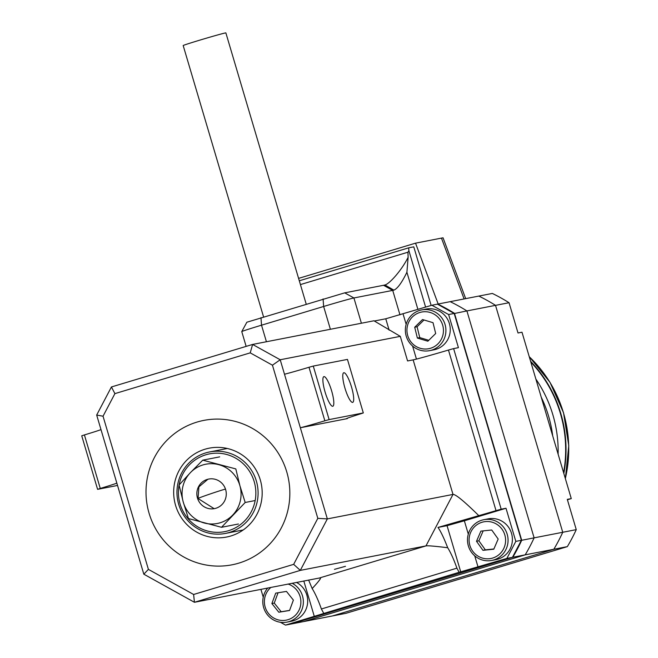 <?xml version="1.0" encoding="UTF-8"?>
<svg xmlns="http://www.w3.org/2000/svg" width="658" height="658" viewBox="0 0 658 658"><rect width="100%" height="100%" fill="white"/><g stroke="black" fill="none" stroke-linecap="round" stroke-linejoin="round"><path stroke-width="0.99" d="M325.093 392.078A15.471 3.306 73.2 0 0 332.808 406.257A15.471 3.306 73.2 0 0 331.607 390.803A15.471 3.306 73.2 0 0 323.892 376.631A15.471 3.306 73.2 0 0 325.093 392.078M344.973 388.204A15.471 3.306 73.2 0 0 352.696 402.375A15.471 3.306 73.2 0 0 351.495 386.929A15.471 3.306 73.2 0 0 343.772 372.757A15.471 3.306 73.2 0 0 344.973 388.204M334.453 569.359L345.483 566.299L334.453 569.359M286.748 471.876A73.581 71.862 79 0 1 232.003 564.819A73.581 71.862 79 0 1 149.103 513.33A73.581 71.862 79 0 1 203.848 420.388A73.581 71.862 79 0 1 286.748 471.876M431.87 305.238L437.438 304.152L454.185 313.447L448.616 314.532L431.87 305.238L385.769 318.785L374.27 321.022M448.46 350.056A37.728 0.79 -16.5 0 1 413.142 359.868L407.582 360.954L400.294 336.353L280.209 359.762L327.347 518.907L453 494.421C455.558 494.183 464.161 501.256 478.81 515.65A37.728 0.79 163.5 0 0 496.025 510.649L448.46 350.056L453.617 348.6L501.19 509.193L506.002 508.256L515.814 541.386L521.383 540.3L454.185 313.447M521.383 540.3L512.434 557.342L506.866 558.42L459.136 572.287L285.506 625.1L291.075 624.014L512.434 557.342M323.613 613.108L321.384 608.979L456.907 568.158A37.728 8.061 -106.8 0 0 447.703 547.736C434.905 546.156 427.659 545.548 425.965 545.901L300.311 570.387L194.431 602.284L320.454 577.814M329.123 419.598L324.855 420.799A22.635 0.477 -16.5 0 1 300.352 427.758L347.334 418.603A37.728 0.79 -16.5 0 1 346.445 418.685A37.728 0.79 -16.5 0 1 360.584 413.841L363.315 412.936L347.457 359.408L313.266 366.07L329.123 419.598L363.315 412.936M260.913 589.321L263.241 597.184M453.617 348.6L458.429 347.663L448.616 314.532M321.384 608.979A37.728 8.061 73.2 0 0 312.172 588.556C319.146 581.03 321.778 577.436 320.084 577.79L425.965 545.901L453 494.421L413.142 359.868M285.506 625.1L280.39 622.262M515.814 541.386L506.866 558.42M447.703 547.736C443.928 538.005 440.695 531.245 437.989 527.436L478.81 515.65M308.61 580.027L312.172 588.556M193.625 594.478L293.657 564.35L317.814 518.348L272.445 365.198L250.229 352.861L114.903 393.624L103.035 416.218L148.404 569.376L193.625 594.478L194.431 602.284L143.822 574.187L96.677 415.042L111.424 386.962L252.606 344.438L373.958 320.783L400.294 336.353M317.814 518.348L327.347 518.907L300.311 570.387L293.657 564.35M250.229 352.861L252.606 344.438L280.209 359.762L272.445 365.198M114.903 393.624L111.424 386.962M103.035 416.218L96.677 415.042M148.404 569.376L143.822 574.187M456.907 568.158L459.136 572.287M506.002 508.256L464.351 520.799L447.053 525.676L437.989 527.436M501.19 509.193L496.025 510.649M284.495 374.229A22.635 0.477 163.5 0 0 308.997 367.271L313.266 366.07M116.836 483.087A22.635 0.477 -16.5 0 1 100.271 488.45L97.59 489.338L81.74 435.81L84.413 434.922A22.635 0.477 163.5 0 0 100.978 429.551M97.59 489.338L117.535 485.456M324.855 420.799L308.997 367.271M84.413 434.922L100.271 488.45M567.336 546.634L553.822 549.265A177.339 173.202 79 0 0 562.746 532.273L495.523 305.353A177.339 173.202 79 0 0 478.818 296.075L450.187 301.66A177.339 173.202 79 0 1 466.9 310.93L534.115 537.857L466.9 310.93L509.045 302.721A177.339 173.202 -101 0 0 492.34 293.443L478.818 296.075A177.339 173.202 79 0 1 495.523 305.353L562.746 532.273A177.339 173.202 79 0 1 553.822 549.265L332.397 615.962L303.766 621.547L525.191 554.85L553.822 549.265L332.397 615.962L345.911 613.33L567.336 546.634A177.339 173.202 -101 0 0 576.26 529.641L534.115 537.857A177.339 173.202 79 0 1 525.191 554.85L303.766 621.547L291.354 623.965A177.339 173.202 79 0 1 291.313 623.94M509.045 302.721L518.01 332.989L521.991 332.216L571.276 498.591L567.295 499.373L576.26 529.641M571.276 498.591L567.41 499.759M454.209 313.537L466.9 310.93A177.339 173.202 79 0 0 450.187 301.66L437.784 304.078A177.339 173.202 79 0 1 454.489 313.348L521.712 540.276L534.115 537.857A177.339 173.202 79 0 1 525.191 554.85L512.779 557.268L291.354 623.932M521.366 540.259L521.712 540.276A177.339 173.202 79 0 1 512.779 557.268L512.574 557.071M438.17 304.004L415.535 243.164L298.584 278.383M415.535 243.164L443.048 237.801L465.691 298.642M464.096 298.946L441.46 238.106L464.096 298.946M417.92 309.433L406.907 272.264C401.865 282.636 397.531 288.591 393.887 290.137A37.728 0.79 -16.5 0 1 392.719 290.392L353.914 297.959A26.41 0.551 163.5 0 0 323.637 306.48L261.522 325.192A26.41 0.551 163.5 0 0 241.766 331.599L246.857 322.223L344.71 292.851L383.524 285.284A45.279 0.946 163.5 0 0 384.922 284.98L385.144 284.914M299.3 280.785L408.684 247.836L408.898 250.69L425.611 307.121M408.684 247.836L413.775 246.84L431.138 305.452M393.887 290.137L384.922 284.98C389.487 283.911 401.569 270.438 408.125 257.294L407.944 252.203L300.426 284.585M241.766 331.599A26.41 0.551 163.5 0 0 241.766 331.607L246.141 346.388M407.944 252.203L408.898 250.69M408.125 257.294L406.907 272.264M205.066 449.2A45.279 44.226 -101 0 0 174.995 503.222A45.279 44.226 -101 0 0 226.582 537.043A45.279 44.226 -101 0 0 230.777 536.007A45.279 44.226 -101 0 0 260.856 481.985A45.279 44.226 -101 0 0 209.26 448.164A45.279 44.226 -101 0 0 205.066 449.2M238.813 563.133A73.581 71.862 -101 0 0 287.686 475.347A73.581 71.862 -101 0 0 203.848 420.388A73.581 71.862 -101 0 0 197.03 422.074A73.581 71.862 -101 0 0 148.165 509.86A73.581 71.862 -101 0 0 231.994 564.819A73.581 71.862 -101 0 0 238.813 563.133M179.083 485.02A39.62 38.69 -101 0 0 199.613 527.905A39.62 38.69 -101 0 0 251.669 510.978A39.62 38.69 -101 0 0 234.643 457.614A39.62 38.69 -101 0 0 179.091 484.971M199.177 529.501A41.503 40.533 79 0 1 177.331 486.69A41.503 40.533 79 0 1 209.589 451.947A41.503 40.533 79 0 1 235.877 455.862A41.503 40.533 79 0 1 257.722 498.674A41.503 40.533 79 0 1 225.464 533.424A41.503 40.533 79 0 1 199.177 529.501M232.776 515A30.186 29.478 79 0 1 219.673 522.913A30.186 29.478 79 0 1 204.408 523.036A30.186 29.478 79 0 1 183.195 501.881L188.443 518.553L221.499 527.297L245.187 502.482L239.931 485.81A30.186 29.478 79 0 1 232.776 515M215.61 508.346A15.052 14.706 -101 0 0 225.867 490.432A15.052 14.706 -101 0 0 207.517 479.345A15.052 14.706 -101 0 0 197.26 497.259A15.052 14.706 -101 0 0 215.61 508.346M218.719 464.655A30.186 29.478 79 0 1 239.931 485.81L235.811 468.915L202.763 460.164L190.351 472.691A30.186 29.478 79 0 1 218.719 464.655M190.351 472.691A30.186 29.478 -101 0 0 183.195 501.881L179.075 484.987L190.351 472.691M202.763 460.164L219.69 456.866M245.187 502.482L255.172 500.532M221.499 527.297L238.426 523.998M288.023 584.041A18.679 18.243 79 0 1 300.55 598.385A18.679 18.243 79 0 1 294.225 616.34A18.679 18.243 79 0 1 268.563 613.577A18.679 18.243 79 0 1 270.956 587.364M292.094 583.243A20.752 20.266 79 0 1 295.952 617.87A20.752 20.266 79 0 1 287.044 622.106A20.752 20.266 79 0 1 265.528 611.981A20.752 20.266 79 0 1 267.765 587.989M296.429 582.404A20.752 20.266 79 0 1 300.287 617.023A20.752 20.266 79 0 1 291.379 621.259L287.044 622.106M293.386 600.096L286.469 591.419L275.71 593.146L271.877 603.542L278.803 612.22L289.553 610.492L293.386 600.096M278.063 592.768L274.263 603.082L281.188 611.751L289.586 610.402M281.188 611.751L278.803 612.22M274.263 603.082L271.877 603.542M498.147 555.303A18.679 18.243 79 0 1 472.625 551.075A18.679 18.243 79 0 1 476.532 525.026A18.679 18.243 79 0 1 502.054 529.246A18.679 18.243 79 0 1 498.147 555.303M499.784 556.898A20.752 20.266 79 0 1 491.748 560.443A20.752 20.266 79 0 1 469.212 548.27A20.752 20.266 79 0 1 475.767 523.258A20.752 20.266 79 0 1 483.803 519.705A20.752 20.266 79 0 1 506.339 531.878A20.752 20.266 79 0 1 499.784 556.898M483.803 519.705L488.137 518.858A20.752 20.266 79 0 1 510.674 531.039A20.752 20.266 79 0 1 504.118 556.051A20.752 20.266 79 0 1 496.083 559.596L491.748 560.443M498.172 539.034L491.723 529.994L480.883 531.121L476.499 541.287L482.956 550.327L493.788 549.2L498.172 539.034M483.169 530.883L478.884 540.818L485.341 549.858L493.887 548.969M485.341 549.858L482.956 550.327M478.884 540.818L476.499 541.287M429.658 348.51A18.679 18.243 79 0 1 407.491 334.774A18.679 18.243 79 0 1 420.733 312.237A18.679 18.243 79 0 1 442.9 325.981A18.679 18.243 79 0 1 429.658 348.51M430.587 350.443A20.752 20.266 79 0 1 429.6 350.656A20.752 20.266 79 0 1 405.846 334.675A20.752 20.266 79 0 1 420.676 310.14A20.752 20.266 79 0 1 421.663 309.918A20.752 20.266 79 0 1 445.425 325.907A20.752 20.266 79 0 1 430.587 350.443M421.663 309.918L425.997 309.079A20.752 20.266 79 0 1 449.759 325.06A20.752 20.266 79 0 1 434.922 349.595A20.752 20.266 79 0 1 433.935 349.817L429.6 350.656M435.686 333.516L433.022 322.683L422.535 319.541L414.704 327.232L417.369 338.064L427.856 341.206L435.686 333.516M423.999 319.985L417.09 326.771L419.755 337.603L428.777 340.301M419.755 337.603L417.369 338.064M417.09 326.771L414.704 327.232M563.593 472.666A125.168 122.248 -101 0 0 530.833 362.081M563.824 473.447A125.546 122.618 -101 0 0 530.603 361.3M306.184 304.029L225.867 32.9A22.265 0.469 163.5 0 0 225.349 32.949A22.265 0.469 163.5 0 0 202.096 39.455A22.265 0.469 163.5 0 0 183.179 45.542L263.554 316.868M416.448 359.087L412.591 346.05M406.151 324.32L403.066 313.907M389.141 330.168L385.769 318.785M447.053 525.676L460.765 571.975M464.351 520.799L468.299 534.107M474.731 555.837L478.07 567.097M303.799 580.965L314.302 616.423M383.524 285.284L392.719 290.392L399.965 314.837M361.398 323.234L353.914 297.959L344.71 292.851M266.424 341.741L261.522 325.192L260.971 317.649M330.39 329.271L323.637 306.48L323.086 298.938M225.48 489.083A15.093 0.436 161.4 0 0 209.178 494.306A15.093 0.436 -18.6 0 0 198.058 498.517L214.146 508.675M552.712 435.933A121.401 118.563 -101 0 0 541.238 397.193M558.124 454.209A125.168 122.248 -101 0 0 535.867 379.074M565.337 478.547A125.546 122.618 -101 0 0 529.254 356.726M512.146 313.192L511.208 310.017M227.331 448.485L209.589 451.947M243.213 529.961L225.464 533.424M207.887 479.271L198.897 486.871L198.058 498.517M565.378 478.687L568.767 445.639L563.528 412.763L550.03 382.38L529.221 356.62"/></g></svg>
